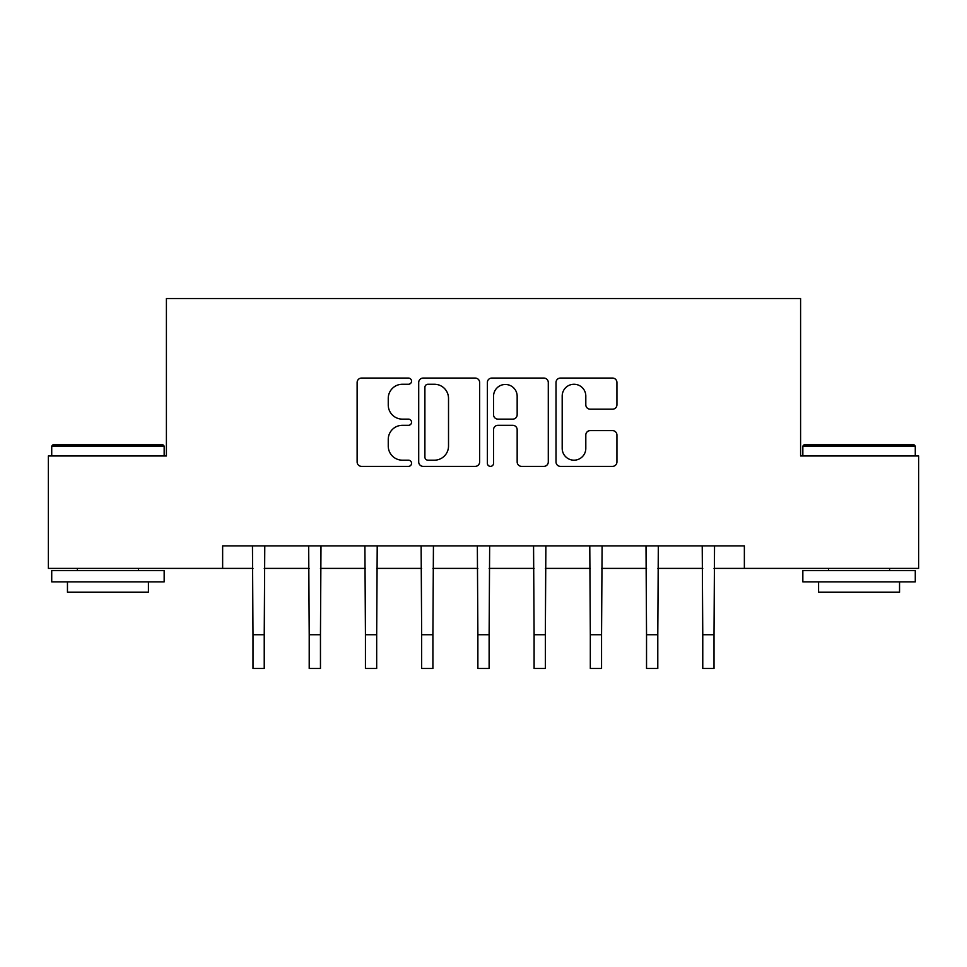 <?xml version="1.0" encoding="UTF-8"?>
<svg xmlns="http://www.w3.org/2000/svg" width="967" height="967" viewBox="0 0 967 967"><rect width="100%" height="100%" fill="white"/><g stroke="black" fill="none" stroke-linecap="round" stroke-linejoin="round"><path stroke-width="1.45" d="M411.543 381.167A3.094 3.094 0 0 0 408.449 378.073L361.537 378.073A4.412 4.412 0 0 0 357.125 382.485L357.125 461.948A4.412 4.412 0 0 0 361.537 466.372L408.449 466.372A3.094 3.094 0 0 0 411.543 463.278A3.094 3.094 0 0 0 408.449 460.183L402.381 460.183A14.13 14.13 0 0 1 388.25 446.053L388.25 439.441A14.13 14.13 0 0 1 402.381 425.311L408.449 425.311A3.094 3.094 0 0 0 411.543 422.216A3.094 3.094 0 0 0 408.449 419.134L402.381 419.134A14.13 14.13 0 0 1 388.25 405.004L388.25 398.38A14.13 14.13 0 0 1 402.381 384.25L408.449 384.25A3.094 3.094 0 0 0 411.543 381.167M612.522 409.198A4.412 4.412 0 0 0 616.934 404.786L616.934 382.485A4.412 4.412 0 0 0 612.522 378.073L560.425 378.073A4.412 4.412 0 0 0 556.013 382.485L556.013 461.948A4.412 4.412 0 0 0 560.425 466.372L612.522 466.372A4.412 4.412 0 0 0 616.934 461.948L616.934 435.017A4.412 4.412 0 0 0 612.522 430.605L590.233 430.605A4.412 4.412 0 0 0 585.809 435.017L585.809 448.374A11.809 11.809 0 0 1 573.999 460.183A11.809 11.809 0 0 1 562.19 448.374L562.19 396.059A11.809 11.809 0 0 1 573.999 384.25A11.809 11.809 0 0 1 585.809 396.059L585.809 404.786A4.412 4.412 0 0 0 590.233 409.198L612.522 409.198M222.64 568.391L48.35 568.391L48.35 455.953L166.409 455.953L166.409 298.537L800.591 298.537L800.591 455.953L918.65 455.953L918.65 568.391L744.36 568.391L744.36 545.908L222.64 545.908L222.64 568.391L252.991 568.391M479.632 382.485A4.412 4.412 0 0 0 475.22 378.073L423.123 378.073A4.412 4.412 0 0 0 418.711 382.485L418.711 461.948A4.412 4.412 0 0 0 423.123 466.372L475.22 466.372A4.412 4.412 0 0 0 479.632 461.948L479.632 382.485M491.78 378.073L543.877 378.073A4.412 4.412 0 0 1 548.289 382.485L548.289 461.948A4.412 4.412 0 0 1 543.877 466.372L521.576 466.372A4.412 4.412 0 0 1 517.164 461.948L517.164 429.723A4.412 4.412 0 0 0 512.752 425.311L497.957 425.311A4.412 4.412 0 0 0 493.545 429.723L493.545 463.278A3.094 3.094 0 0 1 490.45 466.372A3.094 3.094 0 0 1 487.368 463.278L487.368 382.485A4.412 4.412 0 0 1 491.78 378.073M264.233 568.391L309.21 568.391M320.464 568.391L365.441 568.391M376.683 568.391L421.66 568.391M432.902 568.391L477.879 568.391M489.121 568.391L534.098 568.391M545.34 568.391L590.317 568.391M601.559 568.391L646.536 568.391M657.79 568.391L702.767 568.391M714.009 568.391L744.36 568.391M427.982 384.25A3.094 3.094 0 0 0 424.9 387.344L424.9 457.101A3.094 3.094 0 0 0 427.982 460.183L434.388 460.183A14.13 14.13 0 0 0 448.519 446.053L448.519 398.38A14.13 14.13 0 0 0 434.388 384.25L427.982 384.25M517.164 396.277A11.809 11.809 0 0 0 505.354 384.467A11.809 11.809 0 0 0 493.545 396.277L493.545 414.71A4.412 4.412 0 0 0 497.957 419.134L512.752 419.134A4.412 4.412 0 0 0 517.164 414.71L517.164 396.277M252.46 545.908L252.991 634.739L264.233 634.739L264.777 545.908M252.991 634.739L252.991 668.463L264.233 668.463L264.233 634.739M308.678 545.908L309.21 634.739L320.464 634.739L320.996 545.908M309.21 634.739L309.21 668.463L320.464 668.463L320.464 634.739M364.897 545.908L365.441 634.739L376.683 634.739L377.215 545.908M365.441 634.739L365.441 668.463L376.683 668.463L376.683 634.739M421.128 545.908L421.66 634.739L432.902 634.739L433.434 545.908M421.66 634.739L421.66 668.463L432.902 668.463L432.902 634.739M477.347 545.908L477.879 634.739L489.121 634.739L489.653 545.908M477.879 634.739L477.879 668.463L489.121 668.463L489.121 634.739M53.076 444.711L162.819 444.711L164.16 446.053L51.722 446.053L53.076 444.711M107.941 581.892L51.722 581.892L51.722 570.639L164.16 570.639L164.16 581.892L107.941 581.892M148.422 581.892L148.422 592.227L67.46 592.227L67.46 581.892M804.181 444.711L913.924 444.711L915.278 446.053L802.84 446.053L804.181 444.711M859.059 581.892L802.84 581.892L802.84 570.639L915.278 570.639L915.278 581.892L859.059 581.892M899.54 581.892L899.54 592.227L818.578 592.227L818.578 581.892M533.566 545.908L534.098 634.739L545.34 634.739L545.871 545.908M534.098 634.739L534.098 668.463L545.34 668.463L545.34 634.739M589.785 545.908L590.317 634.739L601.559 634.739L602.103 545.908M590.317 634.739L590.317 668.463L601.559 668.463L601.559 634.739M646.004 545.908L646.536 634.739L657.79 634.739L658.322 545.908M646.536 634.739L646.536 668.463L657.79 668.463L657.79 634.739M702.223 545.908L702.767 634.739L714.009 634.739L714.54 545.908M702.767 634.739L702.767 668.463L714.009 668.463L714.009 634.739M51.722 455.953L51.722 446.053M77.36 570.639L77.36 568.391M138.523 570.639L138.523 568.391M164.16 455.953L164.16 446.053M802.84 455.953L802.84 446.053M828.477 570.639L828.477 568.391M889.64 570.639L889.64 568.391M915.278 455.953L915.278 446.053"/></g></svg>
